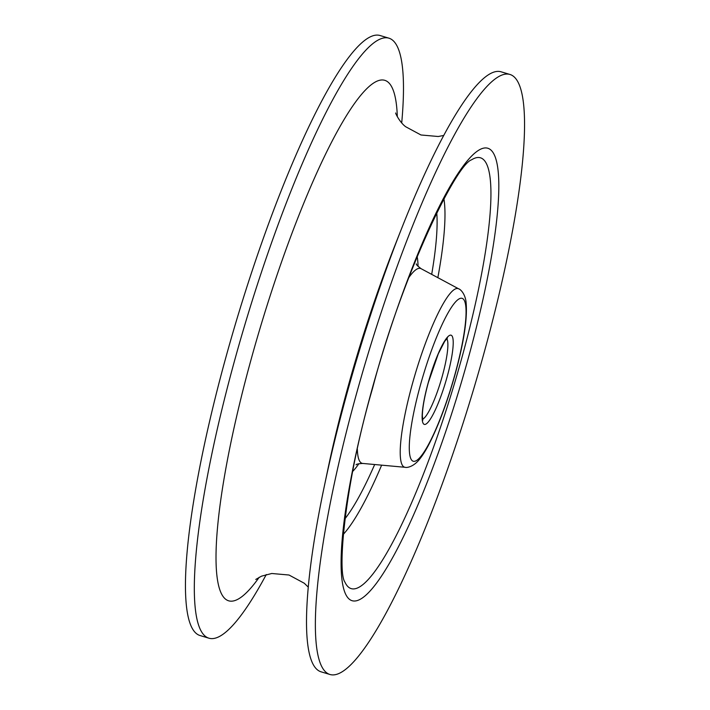 <?xml version="1.0" encoding="UTF-8"?>
<svg xmlns="http://www.w3.org/2000/svg" width="710" height="710" viewBox="0 0 710 710"><rect width="100%" height="100%" fill="white"/><g stroke="black" fill="none" stroke-linecap="round" stroke-linejoin="round"><path stroke-width="1.06" d="M356.562 393.509A313.216 55.637 -73.3 0 1 509.922 74.452A313.216 55.637 -73.3 0 1 483.35 355.453A313.216 55.637 -73.3 0 1 329.99 674.5A313.216 55.637 -73.3 0 1 356.562 393.509M329.99 674.5L321.124 671.837A313.216 55.637 -73.3 0 1 324.248 486.598A313.216 55.637 -73.3 0 1 347.687 390.846A313.216 55.637 -73.3 0 1 401.736 228.185A313.216 55.637 -73.3 0 1 501.056 71.799L509.922 74.452M266.277 574.541A313.216 55.637 -73.3 0 1 208.944 638.201A313.216 55.637 -73.3 0 1 235.516 357.21A313.216 55.637 -73.3 0 1 388.876 38.163A313.216 55.637 -73.3 0 1 401.718 122.857M208.944 638.201L200.078 635.548A313.216 55.637 -73.3 0 1 226.65 354.547A313.216 55.637 -73.3 0 1 380.01 35.5L388.876 38.163M259.239 577.239A271.664 48.253 -73.3 0 1 251.766 357.032A271.664 48.253 -73.3 0 1 344.936 118.135A271.664 48.253 -73.3 0 1 397.325 116.733M422.601 419.148A42.387 7.526 106.7 0 0 442.312 376.034A42.387 7.526 106.7 0 0 446.741 338.626M428.245 382.619A46.567 8.271 -73.3 0 1 450.033 335.209A46.567 8.271 -73.3 0 1 447.096 376.957A46.567 8.271 -73.3 0 1 425.308 424.367A46.567 8.271 -73.3 0 1 428.245 382.619M454.879 374.623A85.031 15.105 106.7 0 0 460.249 298.386A85.031 15.105 106.7 0 0 420.462 384.953A85.031 15.105 106.7 0 0 415.093 461.189A85.031 15.105 106.7 0 0 454.879 374.623M458.669 288.828C460.133 289.112 464.659 292.973 465.973 301.226C467.73 317.255 464.091 341.679 455.057 374.498C447.14 402.623 438.372 426.009 428.769 444.655C425.157 451.587 421.598 457.009 418.11 460.923C412.404 467.189 406.431 467.863 405.153 467.295A93.223 16.561 -73.3 0 1 412.474 383.551A93.223 16.561 -73.3 0 1 458.669 288.828L421.101 268.691A101.725 18.069 106.7 0 0 408.791 277.637M344.945 518.806A175.192 31.116 106.7 0 0 374.676 464.526M381.634 465.156A186.455 33.121 -73.3 0 1 343.258 534.399M357.352 449.19A101.725 18.069 106.7 0 0 362.703 463.435C358.275 463.754 356.065 464.225 356.065 464.837M358.87 463.683A118.1 20.98 -73.3 0 1 352.71 471.396M461.358 359.579A224.91 39.955 106.7 0 0 471.6 159.794C455.678 164.782 401.221 277.912 372.502 388.565C345.459 480.679 336.833 571.639 344.945 582.156A224.91 39.955 106.7 0 0 461.358 359.579M372.155 388.823A236.173 41.952 -73.3 0 1 482.658 148.39A236.173 41.952 -73.3 0 1 467.757 360.13A236.173 41.952 -73.3 0 1 357.254 600.562A236.173 41.952 -73.3 0 1 372.155 388.823M324.248 486.598L327.931 469.026A271.664 48.253 -73.3 0 1 348.264 385.974A271.664 48.253 -73.3 0 1 395.142 244.897L401.736 228.185M417.134 256.55A118.1 20.98 -73.3 0 1 418.039 266.374M431.689 274.371A175.192 31.116 106.7 0 0 436.739 212.68M443.91 198.738A186.455 33.121 -73.3 0 1 437.848 277.672M395.647 112.996L395.647 112.979C395.408 113.307 399.863 122.546 405.73 126.762L420.977 134.98L438.23 136.506L443.723 135.459M255.769 579.449L261.537 576.156L271.77 573.494L289.023 575.02L304.27 583.238L308.282 587.143M447.495 337.951L444.7 341.315L438.292 353.793L428.334 382.557C424.447 396.89 422.459 407.975 422.361 415.785L422.858 420.134M405.153 467.295L362.703 463.435M421.101 268.691C417.533 265.93 415.936 264.324 416.326 263.871"/></g></svg>
